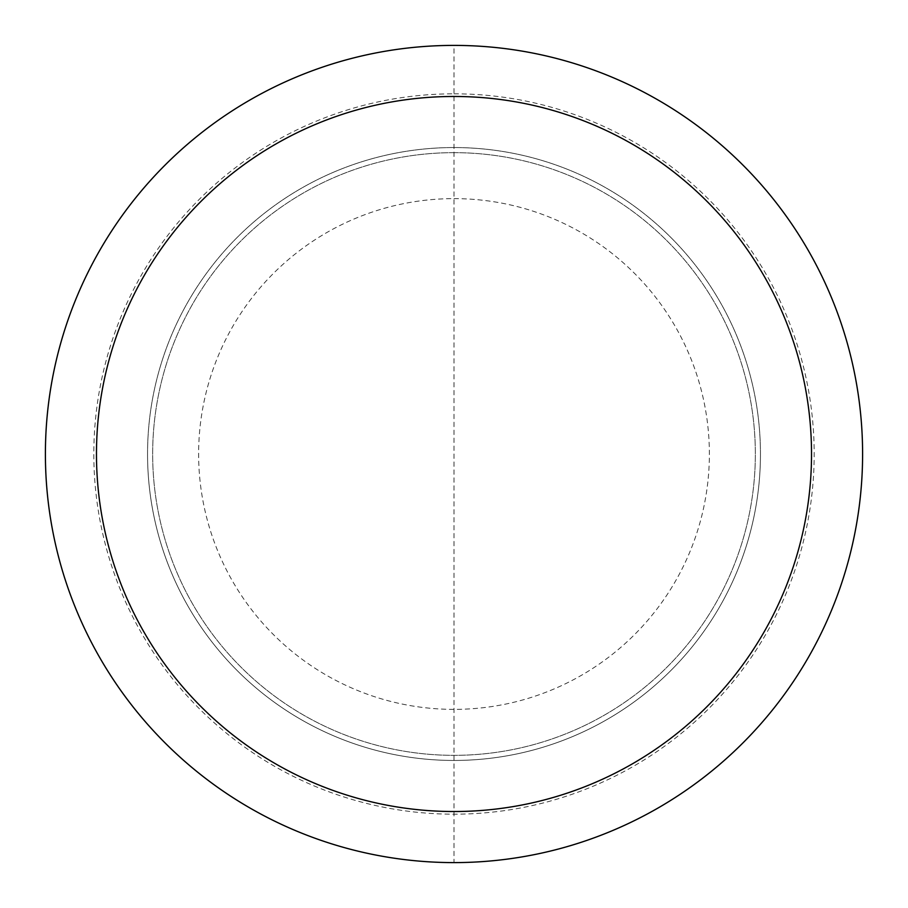 <?xml version="1.0" encoding="UTF-8"?>
<svg xmlns="http://www.w3.org/2000/svg" width="908" height="908" viewBox="0 0 908 908"><rect width="100%" height="100%" fill="white"/><g stroke="black" fill="none" stroke-linecap="round" stroke-linejoin="round"><path stroke-width="0.68" stroke-dasharray="4.54 3.41" d="M147.55 454A306.45 306.45 0 0 1 454 147.55A306.45 306.45 0 0 1 760.45 454A306.45 306.45 0 0 1 454 760.45A306.45 306.45 0 0 1 147.55 454A306.45 306.45 0 0 1 454 147.55A306.45 306.45 0 0 1 760.45 454A306.45 306.45 0 0 1 454 760.45A306.45 306.45 0 0 1 147.55 454A306.45 306.45 0 0 0 454 760.45A306.45 306.45 0 0 0 760.45 454M454 152.657A301.343 301.343 0 0 1 755.342 454A301.343 301.343 0 0 1 454 755.342A301.343 301.343 0 0 1 152.657 454A301.343 301.343 0 0 1 454 152.657A301.343 301.343 0 0 1 755.342 454A301.343 301.343 0 0 1 454 755.342A301.343 301.343 0 0 1 152.657 454A301.343 301.343 0 0 1 454 152.657M454 93.819A360.181 360.181 0 0 1 814.181 454A360.181 360.181 0 0 1 454 814.181A360.181 360.181 0 0 1 93.819 454A360.181 360.181 0 0 1 454 93.819M454 862.6A408.6 408.6 0 0 1 45.4 454A408.6 408.6 0 0 1 454 45.4A408.6 408.6 0 0 1 862.6 454A408.6 408.6 0 0 1 454 862.6L454 45.4M454 198.625A255.375 255.375 0 0 1 709.375 454A255.375 255.375 0 0 1 454 709.375A255.375 255.375 0 0 1 198.625 454A255.375 255.375 0 0 1 454 198.625"/><path stroke-width="1.36" d="M454 45.4A408.6 408.6 0 0 1 862.6 454A408.6 408.6 0 0 1 454 862.6A408.6 408.6 0 0 1 45.4 454A408.6 408.6 0 0 1 454 45.4M454 96.475A357.525 357.525 0 0 1 811.525 454A357.525 357.525 0 0 1 454 811.525A357.525 357.525 0 0 1 96.475 454A357.525 357.525 0 0 1 454 96.475"/></g></svg>
